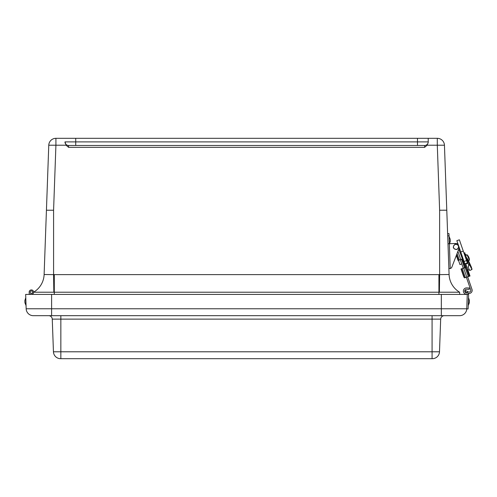 <?xml version="1.0" encoding="UTF-8"?>
<svg xmlns="http://www.w3.org/2000/svg" width="497" height="497" viewBox="0 0 497 497"><rect width="100%" height="100%" fill="white"/><g stroke="black" fill="none" stroke-linecap="round" stroke-linejoin="round"><path stroke-width="0.75" d="M459.607 292.205A21.47 21.47 0 0 1 449.089 274.499L449.089 274.512A21.47 21.47 -2.1 0 0 459.601 292.205L459.706 294.41L459.607 292.205L33.603 292.205A21.47 21.47 2.1 0 0 44.121 274.512A21.47 21.47 0 0 1 33.603 292.205L33.603 292.236M428.221 142.515L427.109 145.217L437.298 145.217L437.298 138.315A7.157 7.157 0 0 1 444.448 145.217L437.298 145.217L439.628 210.231L446.784 210.231L444.448 145.217A7.157 7.157 0 0 0 437.298 138.315L428.221 138.315L428.221 142.515L428.221 138.315L417.486 138.315L417.486 141.893L64.989 141.893L66.107 145.217L68.567 147.342L68.567 145.472A3.578 3.578 0 0 1 64.989 141.893L64.989 142.515M427.109 145.217L424.643 147.342L424.643 145.472A3.578 3.578 0 0 0 428.221 141.893A3.578 3.578 0 0 1 424.643 145.472L417.486 145.472L417.486 141.893L428.221 141.893M64.989 141.893A3.578 3.578 0 0 0 68.567 145.472L75.73 145.472L75.73 138.315L55.919 138.315A7.157 7.157 0 0 0 48.768 145.217L46.432 210.231L53.583 210.231L55.919 145.217L66.107 145.217M46.432 210.231L44.121 274.512L46.432 210.231M75.73 138.315L417.486 138.315M446.784 210.231L449.089 274.512L446.784 210.231L443.2 210.181M75.73 145.472L417.486 145.472M438.926 294.41L438.926 274.624L54.291 274.624A51.216 51.185 0 0 0 53.583 274.63L53.831 292.205M439.385 292.205L439.628 274.63A51.216 51.185 -0 0 0 438.926 274.624M53.583 210.231L53.583 274.63L44.121 274.512M449.089 274.512L439.628 274.63L439.628 210.231M29.248 294.41L29.168 292.211A2.218 2.218 0 0 1 31.74 289.944A2.218 2.218 0 0 1 33.467 292.901A2.218 2.218 0 0 1 30.236 294.031L30.249 294.41L30.236 294.031M31.429 293.354A1.218 1.218 0 0 1 30.311 291.565A1.218 1.218 0 0 1 32.417 291.49A1.218 1.218 0 0 1 31.429 293.354M30.168 292.18A1.218 1.218 0 0 1 31.957 291.062A1.218 1.218 0 0 1 32.032 293.168A1.218 1.218 0 0 1 30.168 292.18M32.597 292.286A1.218 1.218 0 0 0 30.907 291.018A1.218 1.218 0 0 0 30.659 293.112A1.218 1.218 0 0 0 32.597 292.286M32.504 294.41L32.522 294.044M51.601 315.682L459.613 315.682A7.157 7.157 0 0 0 466.77 308.774L51.601 308.774L51.601 315.682L33.318 315.682L51.601 315.682M467.267 294.41L468.621 294.292L468.106 308.941L466.764 308.892L468.106 308.941L466.764 308.892L467.267 294.41L25.664 294.41L26.167 308.774A7.157 7.157 0 0 0 33.318 315.682A7.157 7.157 0 0 1 26.167 308.774L25.794 298.076L25.9 305.233L24.925 302.772L24.85 300.598L25.651 298.076L24.85 300.598M459.613 315.682L444.256 315.682A3.578 3.578 0 0 0 440.677 319.13L439.491 351.789A7.157 7.157 0 0 1 432.34 358.685L60.597 358.685A7.157 7.157 0 0 1 53.446 351.789L52.26 319.13L53.446 351.789L60.851 351.789L60.851 358.685M25.664 294.41L25.794 298.076M52.26 319.13A3.578 3.578 0 0 0 48.681 315.682A3.578 3.578 0 0 1 52.26 319.13L432.079 319.13L432.079 358.685M466.416 294.218L467.273 294.243L466.416 294.218A3.15 3.15 0 0 1 463.378 290.956A3.15 3.15 0 0 1 466.64 287.918L469.298 288.012L469.249 289.36L466.59 289.266A1.802 1.802 0 0 0 464.726 291.006A1.802 1.802 0 0 0 466.466 292.87L467.317 292.901M466.764 308.892L468.106 308.941M466.59 289.266A1.802 1.802 0 0 0 464.726 291.006A1.802 1.802 0 0 0 466.466 292.87L467.323 292.901A1.348 1.348 0 0 1 468.621 294.292M468.491 298.038L468.385 305.201L469.354 302.741L468.236 305.195M468.634 298.045L469.435 300.567L469.354 302.741L468.385 305.201M464.67 277.854L470 276.015L467.658 269.25L470 276.015M458.526 249.711L458.663 250.115M459.141 248.102L459.706 248.991L459.551 249.811L458.327 250.233M464.502 277.854A2.255 0.509 70.9 0 1 463.409 275.903L461.017 268.983L461.39 268.852L464.502 277.854M459.098 249.966L465.571 267.405L461.39 268.852M467.534 271.642A14.637 7.89 70.9 0 0 467.64 269.846L469.795 276.083M461.763 259.185L464.707 267.703M464.36 262.459L469.143 276.307M466.298 259.825L466.739 259.67L467.95 263.186L465.819 263.919L465.683 263.516M462.229 259.024L458.072 260.459L456.333 255.433L451.866 267.1L459.153 248.078A3.38 3.38 0 0 0 459.265 247.711M465.074 291.807L467.105 292.795L467.696 291.577L465.67 290.596L465.074 291.807M466.372 277.264L470.715 289.838A1.69 1.69 0 0 1 468.379 291.913L467.696 291.577M468.236 293.305A3.044 3.044 0 0 0 471.995 289.397L467.652 276.823M464.521 267.771L461.576 259.248M463.987 266.218L464.596 267.982L464.397 266.827M460.303 259.689L463.241 268.212M466.13 257.912L466.739 259.67M467.95 263.186L468.777 265.584M465.819 263.919L468.696 272.25L467.938 270.051L469.255 269.591M466.105 255.352L467.006 254.712A7.946 7.946 0 0 1 468.783 257.197A7.946 7.946 -23.8 0 1 469.448 260.18L467.006 254.712M458.495 260.31L459.961 264.572L461.775 263.95L459.961 264.572M456.824 249.27A2.541 2.541 0 0 1 453.5 246.382A2.541 2.541 0 0 1 457.656 244.946A2.541 2.541 0 0 1 456.824 249.27M471.833 269.56L468.783 262.72L469.298 262.491C472.97 270.716 472.97 270.716 469.298 262.491L469.553 264.454L468.118 267.044L469.671 270.523L471.833 269.56L472.119 268.815M468.118 267.044L469.466 264.255M470.765 265.783L467.913 259.391C464.241 251.165 464.241 251.165 467.913 259.391L467.397 259.62L468.783 262.72M465.59 257.781L466.714 258.092L467.397 259.62L466.627 257.887L467.913 259.391M465.509 257.539L466.627 257.887L464.347 252.78L465.093 253.066L463.931 252.967M460.744 251.985L456.842 240.685L459.383 239.809L463.285 251.109L460.744 251.985L464.825 263.814L467.373 262.932L463.285 251.109M458.048 244.176A3.38 3.38 0 0 0 455.873 243.487L449.338 243.723L448.977 233.584L447.623 233.633M451.866 267.1L456.333 255.433L451.866 267.1A2.255 2.255 0 0 1 450.226 268.504L448.878 268.548M450.226 268.504L449.338 243.723L447.99 243.772M464.776 267.92L464.366 266.746A2.255 2.255 0 0 1 464.378 266.752M469.298 262.491L470.417 265M470.982 266.262L471.61 267.678M466.08 255.278L465.596 254.203M449.089 236.765L449.481 243.716M449.232 236.758L450.207 239.219L450.288 241.393L449.555 243.716M54.291 294.41L54.291 274.624M68.567 147.342L424.643 147.342M48.768 145.217L55.919 145.217L55.919 138.315A7.157 7.157 0 0 0 48.768 145.217M441.33 315.682L441.33 294.41M51.601 294.41L51.601 308.774L26.167 308.774M439.491 351.789L60.851 351.789L60.851 315.682M432.079 315.682L432.079 319.13L440.677 319.13M463.676 268.063L466.801 277.121M462.222 268.566L465.347 277.618M465.173 267.548L468.298 276.599M457.899 251.345L460.731 259.54M457.047 253.576L459.278 260.043M456.557 254.855L458.445 260.329M466.559 260.577L464.012 261.453M449.058 235.82L447.704 235.87M26.043 305.226L24.925 302.772M467.789 260.496L467.105 260.739M469.448 260.18C468.665 260.726 468.304 260.807 468.373 260.428C468.304 260.807 468.665 260.726 469.448 260.18M456.911 249.531C459.731 246.63 459.147 244.841 455.159 244.176C452.239 247.108 452.823 248.891 456.911 249.531"/></g></svg>
